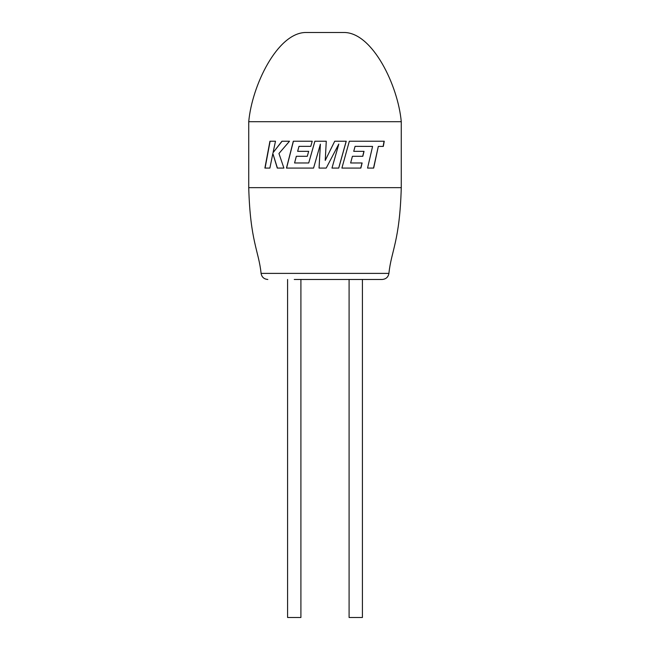 <?xml version="1.0" encoding="UTF-8"?>
<svg xmlns="http://www.w3.org/2000/svg" width="650" height="650" viewBox="0 0 650 650"><rect width="100%" height="100%" fill="white"/><g stroke="black" fill="none" stroke-linecap="round" stroke-linejoin="round"><path stroke-width="0.97" d="M248.731 121.713C251.981 85.475 277.209 33.459 305.167 32.5L344.833 32.5C372.791 33.459 398.019 85.475 401.269 121.713L248.731 121.713L248.731 187.655C250.266 241.499 258.757 250.738 261.089 273.39L388.911 273.39C388.253 277.103 386.002 279.134 382.168 279.476L294.247 279.476M401.269 121.713L401.269 187.655L248.731 187.655M401.269 187.655C399.734 241.499 391.243 250.738 388.911 273.39M349.091 279.476L349.091 617.5L362.408 617.5L362.408 279.476L355.753 279.476M325 279.476L300.909 279.476L300.909 617.5L287.592 617.5L287.592 279.476M373.677 168.082L367.559 168.082L372.58 146.412L355.071 146.347L353.73 151.336L364.041 151.336L362.814 156.301L352.414 156.301L350.626 162.971L362.123 162.971L360.856 168.082L341.9 168.082L349.334 141.229L384.256 141.229L383.313 146.421L378.308 146.412L373.677 168.082M326.267 141.229L314.868 141.229L308.717 162.971L294.572 162.971L296.327 156.301L307.287 156.301L308.669 151.336L297.643 151.336L299.008 146.339L310.789 146.339L312.219 141.229L293.312 141.229L286.463 168.082L313.568 168.082L320.385 144.178L319.053 168.082L326.202 168.082L338.804 144.064L331.979 168.082L338.731 168.082L346.247 141.229L334.726 141.229L325.236 160.412L326.267 141.229L325.236 160.412M272.854 153.506L277.274 168.082L283.904 168.082L278.947 153.506L289.518 141.229L281.946 141.229L273.049 152.685L275.494 141.229L269.937 141.229L264.891 168.082L269.88 168.082L272.854 153.506L277.42 168.082M282.084 141.229L273.049 152.685M270.116 141.229L265.078 168.082M314.901 141.229L308.717 162.971M293.41 141.229L286.585 168.082M319.069 168.082L320.385 144.178M326.202 168.082L338.804 144.064M338.691 168.082L346.174 141.229M373.523 168.082L378.308 146.412M383.126 146.421L384.069 141.229M360.742 168.082L362.009 162.971M352.414 156.301L350.626 162.971M362.692 156.301L363.911 151.336M355.071 146.347L353.73 151.336M261.089 273.39C261.747 277.103 263.998 279.134 267.832 279.476"/></g></svg>
